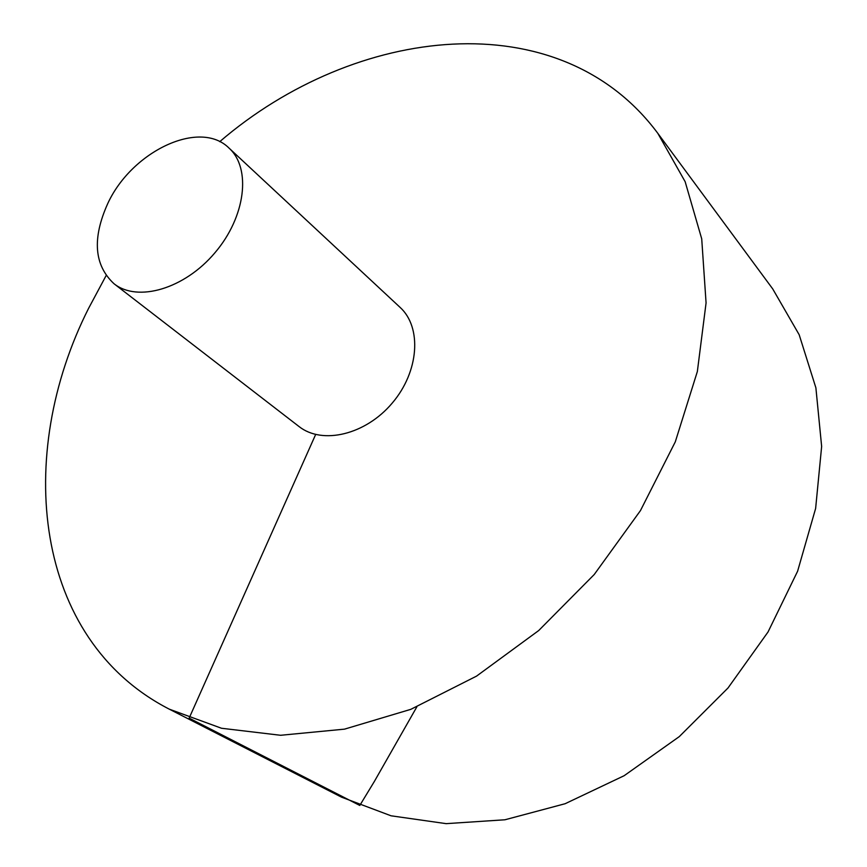 <?xml version="1.0" encoding="UTF-8"?>
<svg xmlns="http://www.w3.org/2000/svg" width="867" height="867" viewBox="0 0 867 867"><rect width="100%" height="100%" fill="white"/><g stroke="black" fill="none" stroke-linecap="round" stroke-linejoin="round"><path stroke-width="1.3" d="M106.132 275.576L88.64 308.262C14.338 455.305 33.119 639.261 169.293 709.163L341.544 797.174L391.071 815.804L446.169 823.65L504.962 819.77L565.132 803.72L624.132 775.716L679.284 736.614L727.998 687.997L768.021 632L797.607 571.223L815.63 508.452L821.645 446.462L815.89 387.831L799.179 334.738L772.725 288.917L657.804 133.312C559.269 0.737 355.026 25.338 219.719 141.679M169.293 709.163L221.508 728.258L280.572 735.281L344.502 729.147L410.785 709.347L476.536 676.13L538.689 630.558L594.231 574.518L640.464 510.587L675.295 441.834L697.35 371.542L706.074 302.919L701.717 238.848L685.158 181.712L657.804 133.312M114 283.726L298.985 426.499C322.275 445.009 365.571 434.8 392.198 403.122C419.108 371.694 422.121 327.314 400.055 307.352L229.051 148.116C199.876 118.812 131.892 151.194 107.811 203.42C92.032 238.414 94.091 265.194 114 283.726C137.56 302.572 184.498 288.949 214.94 252.752C245.686 216.815 251.473 168.285 229.051 148.116M416.854 706.854L374.338 781.492L359.794 805.454L189.147 718.125L315.653 434.486"/></g></svg>
